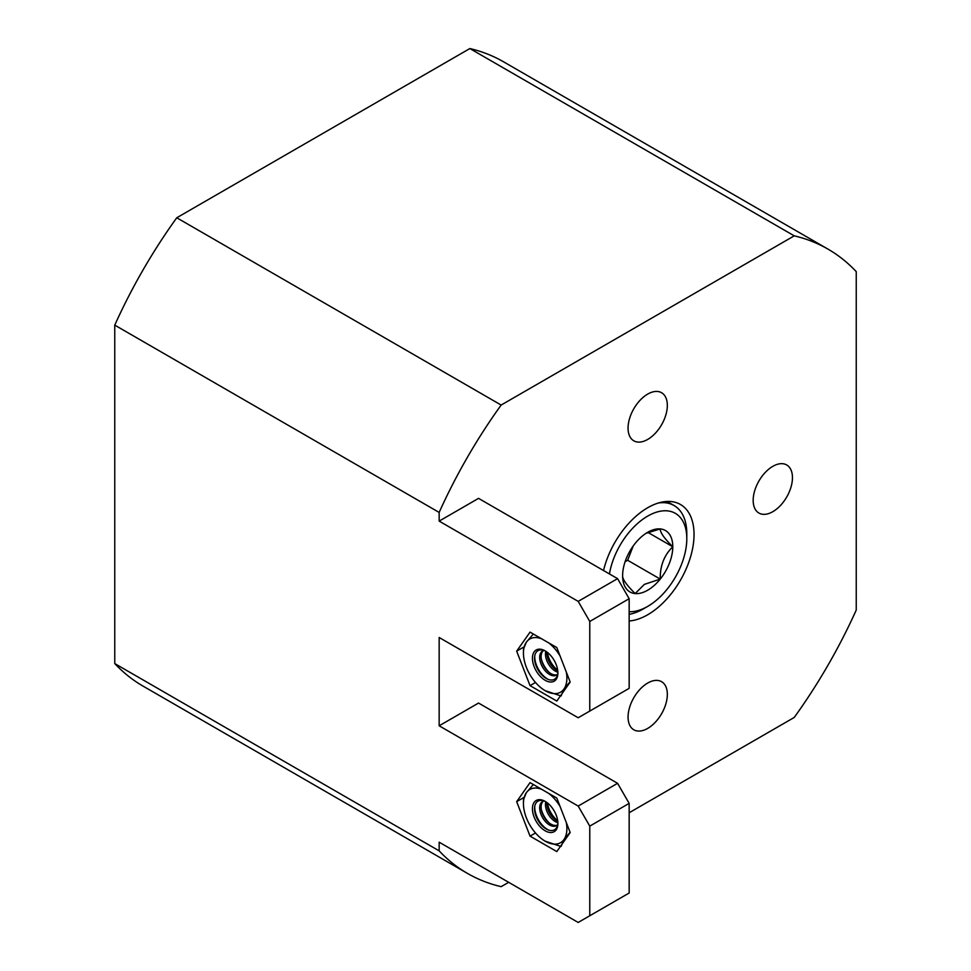 <?xml version="1.0" encoding="UTF-8"?>
<svg xmlns="http://www.w3.org/2000/svg" width="971" height="971" viewBox="0 0 971 971"><rect width="100%" height="100%" fill="white"/><g stroke="black" fill="none" stroke-linecap="round" stroke-linejoin="round"><path stroke-width="1.46" d="M629.159 620.991A65.543 37.833 120 0 0 647.693 614.764A65.543 37.833 120 0 0 690.515 557.002A65.543 37.833 120 0 0 680.465 504.495A65.543 37.833 120 0 0 647.693 507.736A65.543 37.833 120 0 0 603.537 570.535M772.819 511.681A27.771 16.034 120 0 0 790.964 487.211A27.771 16.034 120 0 0 786.704 464.963A27.771 16.034 120 0 0 772.819 466.335A27.771 16.034 120 0 0 754.673 490.804A27.771 16.034 120 0 0 758.934 513.064A27.771 16.034 120 0 0 772.819 511.681M647.693 439.438A27.771 16.034 120 0 0 665.839 414.969A27.771 16.034 120 0 0 661.579 392.721A27.771 16.034 120 0 0 647.693 394.092A27.771 16.034 120 0 0 629.56 418.562A27.771 16.034 120 0 0 633.808 440.822A27.771 16.034 120 0 0 647.693 439.438M647.693 728.408A27.771 16.034 120 0 0 665.839 703.939A27.771 16.034 120 0 0 661.579 681.678A27.771 16.034 120 0 0 647.693 683.05A27.771 16.034 120 0 0 629.56 707.531A27.771 16.034 120 0 0 633.808 729.779A27.771 16.034 120 0 0 647.693 728.408M629.159 688.342L629.159 598.706L589.773 621.452L589.773 711.075L629.159 688.342M589.773 621.452L578.182 601.377L617.58 578.643L478.545 498.366L439.159 521.111L439.159 512.433L114.76 325.139L114.76 663.581L439.159 850.863A360.459 208.11 120 0 0 467.476 873.415A360.459 208.11 120 0 0 501.145 886.657L508.67 882.323M617.58 578.643L629.159 598.706M629.159 812.751L794.242 717.448A360.459 208.11 120 0 0 856.24 610.067L856.24 271.625A360.459 208.11 120 0 0 827.923 249.086A360.459 208.11 120 0 0 794.242 235.844L501.145 405.053A360.459 208.11 120 0 0 439.159 512.433M589.773 711.075L578.182 717.763L439.159 637.498L439.159 725.798L578.182 806.064L617.58 783.318L478.545 703.053L439.159 725.798M589.773 915.762L629.159 893.017L629.159 803.381L589.773 826.127L589.773 915.762L578.182 922.45L439.159 842.185L439.159 850.863M827.923 249.086L503.524 61.792A360.459 208.11 120 0 0 469.855 48.55L176.758 217.771L501.145 405.053M794.242 235.844L469.855 48.55M114.76 663.581A360.459 208.11 120 0 0 143.077 686.133L467.476 873.415M176.758 217.771A360.459 208.11 120 0 0 114.76 325.139M530.045 836.128L556.808 851.579L570.183 832.548L556.808 798.065L530.045 782.614L516.669 801.658L530.045 836.128L535.507 832.984M556.808 701.074L570.183 682.043L556.808 647.56L530.045 632.121L516.669 651.153L530.045 685.635L556.808 701.074M589.773 826.127L578.182 806.064M578.182 601.377L439.159 521.111M617.58 783.318L629.159 803.381M535.507 682.479L530.045 685.635M523.782 647.05L516.669 651.153M523.782 797.543L516.669 801.658M629.159 611.706A55.298 31.922 120 0 0 647.693 606.402L647.693 606.402A55.298 31.922 120 0 0 686.8 538.674A55.298 31.922 120 0 0 647.693 516.099A55.298 31.922 120 0 0 609.448 573.946M643.348 608.902L647.693 606.402L643.348 608.902A61.44 35.478 -60 0 1 629.159 614.352M658.496 502.978A61.44 35.478 -60 0 1 674.068 505.527A61.44 35.478 -60 0 1 686.8 533.662L686.8 538.674M647.693 590.21A35.478 20.476 120 0 0 660.244 579.092A35.478 20.476 120 0 0 672.782 546.77A35.478 20.476 120 0 0 660.244 528.928A35.478 20.476 120 0 0 647.693 532.29A35.478 20.476 120 0 0 635.155 543.408A35.478 20.476 120 0 0 622.617 575.73A35.478 20.476 120 0 0 635.155 593.572A35.478 20.476 120 0 0 647.693 590.21M622.617 575.73C622.375 579.092 626.562 585.04 635.155 593.572L644.331 584.396L660.244 579.092C660.001 565.887 664.188 555.109 672.782 546.77C664.261 538.347 660.074 532.399 660.244 528.928L645.982 533.346M625.093 561.76L627.654 560.279L633.201 545.981M647.96 532.436L672.782 546.77M627.654 560.279L660.244 579.092M538.796 649.186A18.012 10.402 60 0 1 545.168 650.886A18.012 10.402 60 0 1 557.9 672.952A18.012 10.402 60 0 1 551.528 682.006A18.012 10.402 60 0 1 534.135 666.579A18.012 10.402 60 0 1 538.796 649.186M545.702 651.213A16.519 9.528 -120 0 0 540.386 649.939A16.519 9.528 -120 0 0 536.113 665.888A16.519 9.528 -120 0 0 552.062 680.028A16.519 9.528 -120 0 0 557.888 672.32M543.311 650.679A13.922 8.035 -120 0 0 543.469 665.305A13.922 8.035 -120 0 0 555.873 674.93A13.922 8.035 -120 0 0 557.16 674.651M544.051 650.485A13.922 8.035 -120 0 0 542.546 651.031A13.922 8.035 -120 0 0 541.709 665.499A13.922 8.035 -120 0 0 554.429 675.767A13.922 8.035 -120 0 0 556.468 675.136A13.922 8.035 -120 0 0 557.694 674.117M541.636 638.809A30.72 17.733 -120 0 0 526.355 642.195A30.72 17.733 -120 0 0 523.442 653.058A30.72 17.733 -120 0 0 526.355 667.271A30.72 17.733 -120 0 0 545.168 690.672A30.72 17.733 -120 0 0 556.031 693.585A30.72 17.733 -120 0 0 563.981 688.997A30.72 17.733 -120 0 0 566.311 672.066M545.168 690.672L561.068 695.976L563.981 688.997L570.074 681.763M557.694 670.184A17.466 10.086 60 0 1 547.45 652.451M560.036 655.898A30.72 17.733 -120 0 0 548.7 642.887M533.346 634.014L526.355 642.195L523.442 649.174L523.442 653.058M534.742 655.923A18.352 10.596 -120 0 0 548.324 679.457M541.308 658.908A18.352 10.596 -120 0 0 549.028 672.272M545.811 651.274A13.922 8.035 -120 0 0 548.348 663.763A13.922 8.035 -120 0 0 557.888 672.199M546.964 652.075A13.922 8.035 -120 0 0 557.779 670.803M547.098 655.559A18.352 10.596 -120 0 0 554.817 668.934M538.796 799.679A18.012 10.402 60 0 1 545.168 801.391A18.012 10.402 60 0 1 557.9 823.444A18.012 10.402 60 0 1 551.528 832.511A18.012 10.402 60 0 1 534.135 817.084A18.012 10.402 60 0 1 538.796 799.679M545.702 801.718A16.519 9.528 -120 0 0 540.386 800.432A16.519 9.528 -120 0 0 536.113 816.393A16.519 9.528 -120 0 0 552.062 830.533A16.519 9.528 -120 0 0 557.888 822.813M543.311 801.184A13.922 8.035 -120 0 0 543.469 815.81A13.922 8.035 -120 0 0 555.873 825.435A13.922 8.035 -120 0 0 557.16 825.156M544.051 800.978A13.922 8.035 -120 0 0 542.546 801.536A13.922 8.035 -120 0 0 541.709 815.992A13.922 8.035 -120 0 0 554.429 826.272A13.922 8.035 -120 0 0 556.468 825.641A13.922 8.035 -120 0 0 557.694 824.622M541.636 789.302A30.72 17.733 -120 0 0 526.355 792.688A30.72 17.733 -120 0 0 523.442 803.551A30.72 17.733 -120 0 0 526.355 817.776A30.72 17.733 -120 0 0 545.168 841.177A30.72 17.733 -120 0 0 556.031 844.09A30.72 17.733 -120 0 0 563.981 839.502A30.72 17.733 -120 0 0 566.311 822.571M545.168 841.177L561.068 846.481L563.981 839.502L570.074 832.268M557.694 820.689A17.466 10.086 60 0 1 547.45 802.944M560.036 806.403A30.72 17.733 -120 0 0 548.7 793.392M533.346 784.519L526.355 792.688L523.442 799.679L523.442 803.551M534.742 806.428A18.352 10.596 -120 0 0 548.324 829.962M541.308 809.413A18.352 10.596 -120 0 0 549.028 822.777M545.811 801.779A13.922 8.035 -120 0 0 548.348 814.256A13.922 8.035 -120 0 0 557.888 822.704M546.964 802.58A13.922 8.035 -120 0 0 557.779 821.296M547.098 806.064A18.352 10.596 -120 0 0 554.817 819.439M674.068 505.527L667.016 501.461"/></g></svg>
